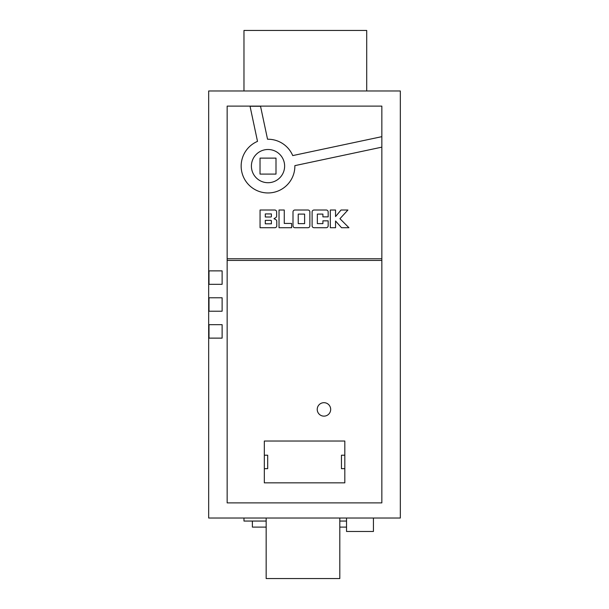 <?xml version="1.0" encoding="UTF-8"?>
<svg xmlns="http://www.w3.org/2000/svg" width="609" height="609" viewBox="0 0 609 609"><rect width="100%" height="100%" fill="white"/><g stroke="black" fill="none" stroke-linecap="round" stroke-linejoin="round"><path stroke-width="0.91" d="M317.228 409.415A6.722 6.722 0 0 0 323.95 416.137A6.722 6.722 0 0 0 330.679 409.415A6.722 6.722 0 0 0 323.95 402.686A6.722 6.722 0 0 0 317.228 409.415M209.001 297.778L209.001 311.222M208.666 304.5L208.666 518.023L400.334 518.023L400.334 90.977L208.666 90.977L208.666 304.5M373.431 518.023L373.431 531.474L346.529 531.474L346.529 518.023M251.403 166.105A16.61 16.61 0 0 1 268.013 149.494A16.61 16.61 0 0 1 284.624 166.105A16.61 16.61 0 0 1 268.013 182.715A16.61 16.61 0 0 1 251.403 166.105M381.843 147.15L294.863 165.64A26.857 26.857 0 0 1 268.006 192.954A26.857 26.857 0 0 1 257.508 141.379L250.04 106.255L260.53 106.255L267.549 139.24A26.857 26.857 0 0 1 292.731 155.592L381.843 136.66L381.843 106.111L227.157 106.111L227.157 502.889L381.843 502.889L381.843 136.66M208.666 311.222L222.118 311.222L222.118 297.778L208.666 297.778M208.666 338.124L222.118 338.124L222.118 324.673L208.666 324.673M252.377 521.053L252.377 527.105L266.163 527.105M346.529 527.105L339.807 527.105M284.258 223.434L284.258 210.014L279.029 210.014L279.029 227.72L291.62 227.72L291.62 223.434L284.258 223.434M328.167 216.873L328.167 211.94A1.918 1.918 0 0 0 326.249 210.021L314.031 210.021A1.918 1.918 0 0 0 312.113 211.94L312.113 225.802A1.918 1.918 0 0 0 314.031 227.713L326.249 227.713A1.918 1.918 0 0 0 328.167 225.802L328.167 220.839L322.907 220.839L322.907 223.625L317.342 223.625L317.342 214.094L322.907 214.094L322.907 216.873L328.167 216.873M347.914 210.014L341.025 210.014L335.551 216.583L335.551 210.014L330.314 210.014L330.314 227.72L335.551 227.72L335.551 220.991L341.52 227.72L348.942 227.72L339.936 218.707L347.914 210.014M309.867 225.802A1.918 1.918 0 0 1 307.948 227.72L294.916 227.72A1.918 1.918 0 0 1 292.998 225.802L292.998 211.932A1.918 1.918 0 0 1 294.916 210.014L307.948 210.014A1.918 1.918 0 0 1 309.867 211.932L309.867 225.802M276.638 216.035A1.918 1.918 0 0 1 275.679 217.695L273.974 218.684L275.755 219.621A1.918 1.918 0 0 1 276.775 221.318L276.775 225.802A1.918 1.918 0 0 1 274.857 227.72L260.058 227.72L260.058 210.014L274.72 210.014A1.918 1.918 0 0 1 276.638 211.932L276.638 216.035M381.843 258.772L227.157 258.772M227.157 260.446L381.843 260.446M264.329 482.846L344.816 482.846L344.816 441.03L264.329 441.03L264.329 482.846M208.666 284.327L222.118 284.327L222.118 270.876L208.666 270.876M366.709 90.977L366.709 30.45L243.973 30.45L243.973 90.977M339.807 518.023L339.807 578.55L266.163 578.55L266.163 518.023M260.028 158.119L260.028 174.09L275.999 174.09L275.999 158.119L260.028 158.119M264.329 468.664L267.694 468.664L267.694 455.212L264.329 455.212M344.816 455.212L341.451 455.212L341.451 468.664L344.816 468.664M298.227 214.094L298.227 223.64L304.607 223.64L304.607 214.094L298.227 214.094M270.86 220.374A0.54 0.54 0 0 1 271.401 220.915L271.401 223.808L265.296 223.808L265.296 220.374L270.86 220.374M271.401 216.454A0.54 0.54 0 0 1 270.86 216.994L265.296 216.994L265.296 213.934L271.401 213.934L271.401 216.454M266.163 521.053L243.973 521.053L243.973 518.023M346.529 521.053L339.807 521.053M209.001 324.673L209.001 338.124M209.001 270.876L209.001 284.327"/></g></svg>
